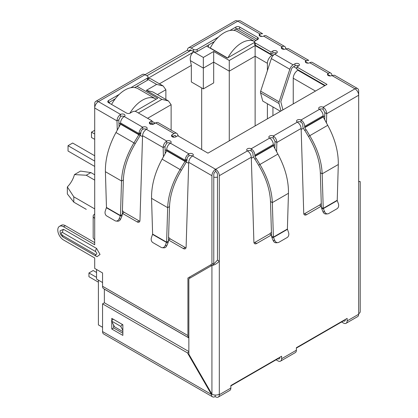 <?xml version="1.0" encoding="UTF-8"?>
<svg xmlns="http://www.w3.org/2000/svg" width="418" height="418" viewBox="0 0 418 418"><rect width="100%" height="100%" fill="white"/><g stroke="black" fill="none" stroke-linecap="round" stroke-linejoin="round"><path stroke-width="0.63" d="M279.01 103.533A2.936 1.698 -60 0 1 278.942 102.953A2.936 1.698 -60 0 1 279.135 101.825L260.675 91.171A2.936 1.698 120 0 0 260.482 92.294A2.936 1.698 120 0 0 260.55 92.874L279.01 103.533L281.006 110.979M260.675 91.171L271.345 58.588L289.805 69.247L279.135 101.825M280.468 111.292L262.744 101.062L260.55 92.874M289.805 69.247A5.22 3.015 -60 0 1 293.149 64.853L294.998 63.787A2.612 1.505 180 0 1 297.841 63.463A2.612 1.505 180 0 1 299.45 64.853A2.612 1.505 180 0 1 298.687 65.919A2.612 1.505 0 0 0 294.998 65.919L293.149 66.984A2.612 1.505 -60 0 0 291.477 69.184L280.807 101.762L282.918 109.877M276.538 53.133A2.612 1.505 0 0 0 272.844 53.133L271 54.199L271 52.067L272.844 51.001A2.612 1.505 180 0 1 275.687 50.672A2.612 1.505 180 0 1 277.301 52.067A2.612 1.505 180 0 1 276.538 53.133L274.689 54.199A5.22 3.015 120 0 0 271.345 58.588M271 54.199L255.309 45.139L255.309 43.007L271 52.067M229.874 30.514L235.924 27.018A2.612 1.505 180 0 1 239.618 27.018L257.613 37.411A2.612 1.505 180 0 1 258.381 38.477A2.612 1.505 180 0 1 257.613 39.543L255.309 40.875A2.612 1.505 0 0 0 254.541 41.941L254.541 44.073A2.612 1.505 0 0 0 255.309 45.139M254.541 41.941A2.612 1.505 0 0 0 255.309 43.007M257.613 37.411L257.613 39.543L239.618 29.15A2.612 1.505 0 0 0 235.924 29.15L233.834 30.357M214.387 41.586L197.16 51.534L197.16 49.402L218.348 37.171M193.466 51.534L191.162 50.202A2.612 1.505 60 0 0 189.856 50.071A2.612 1.505 60 0 0 189.312 51.268L187.468 50.202A5.22 3.015 60 0 1 188.549 47.809A5.22 3.015 60 0 1 191.162 48.07L193.466 49.402L193.466 51.534A2.612 1.505 0 0 0 197.16 51.534M193.466 49.402A2.612 1.505 0 0 0 197.16 49.402M130.745 87.743L147.319 78.176A2.612 1.505 0 0 0 148.082 77.111A2.612 1.505 0 0 0 147.319 76.045L145.009 74.712L187.468 50.202M284.684 46.476A5.22 3.015 -60 0 1 285.766 48.869A2.612 1.505 180 0 1 282.072 48.869A2.612 1.505 180 0 1 281.309 47.804A2.612 1.505 180 0 1 282.072 46.738A5.22 3.015 -60 0 1 284.684 46.476L266.224 35.823A5.22 3.015 120 0 0 263.612 36.079A2.612 1.505 180 0 1 259.923 36.079A2.612 1.505 180 0 1 259.16 35.013A2.612 1.505 180 0 1 259.923 33.947L237.769 21.156A5.22 3.015 -120 0 0 235.162 20.9L188.549 47.809M120.551 116.544L118.837 119.82L116.993 120.886C117.165 118.142 118.351 115.99 120.551 114.412A2.612 1.505 180 0 1 123.399 114.088A2.612 1.505 180 0 1 125.008 115.478A2.612 1.505 180 0 1 124.245 116.544A2.612 1.505 0 0 0 120.551 116.544L120.551 114.412L98.402 101.621A5.22 3.015 120 0 0 94.708 108.016L94.708 103.753A5.22 3.015 -120 0 1 95.79 101.365L142.402 74.456A5.22 3.015 -120 0 1 145.009 74.712L98.402 101.621A5.22 3.015 -120 0 0 95.79 101.365M147.319 78.176L147.319 80.308A2.612 1.505 0 0 0 148.082 79.242L148.082 77.111M147.319 80.308L134.706 87.592M115.258 98.82L108.555 102.687A2.612 1.505 180 0 1 107.787 101.621A2.612 1.505 180 0 1 108.555 100.555L119.219 94.4M325.178 85.476L296.843 69.116L296.843 66.984L327.022 84.41L207.96 153.155L177.775 135.73L175.931 136.796A2.612 1.505 180 0 1 172.237 136.796A2.612 1.505 180 0 1 171.474 135.73A2.612 1.505 180 0 1 172.237 134.664L174.087 133.598A5.22 3.015 -60 0 1 176.694 133.337L158.234 122.678A5.22 3.015 120 0 0 155.627 122.939L153.777 124.005A2.612 1.505 180 0 1 150.088 124.005L151.933 122.939L151.933 120.807L136.242 111.747A2.612 1.505 0 0 0 132.553 111.747L130.244 113.079A2.612 1.505 180 0 1 126.549 113.079L108.555 102.687L108.555 100.555M298.687 65.919L296.843 66.984M176.124 136.681L175.759 135.991A2.612 1.505 -60 0 0 175.393 135.599A2.612 1.505 -60 0 0 174.087 135.73L172.237 136.796L172.237 134.664M176.694 133.337A5.22 3.015 -60 0 1 177.431 134.126L178.491 136.143M150.088 121.873L150.088 124.005A2.612 1.505 180 0 1 149.325 122.939A2.612 1.505 180 0 1 150.088 121.873L151.933 120.807M142.705 129.334L142.705 127.203A2.612 1.505 180 0 1 145.548 126.873A2.612 1.505 180 0 1 147.162 128.269A2.612 1.505 180 0 1 146.394 129.334A2.612 1.505 0 0 0 142.705 129.334A2.612 1.505 120 0 0 140.856 132.532L139.011 133.598A5.22 3.015 -60 0 1 142.705 127.203L124.245 116.544A5.22 3.015 120 0 0 120.551 122.939L139.011 133.598L138.985 134.507L133.938 142.883L115.969 132.511L120.546 124.198L120.551 122.939M188.852 155.977L188.852 153.845L170.392 143.186A2.612 1.505 0 0 0 166.704 143.186L166.704 141.054A2.612 1.505 180 0 1 169.546 140.73A2.612 1.505 180 0 1 171.155 142.12A2.612 1.505 180 0 1 170.392 143.186A5.22 3.015 120 0 0 166.704 149.581L185.158 160.24A5.22 3.015 -60 0 1 188.852 153.845A2.612 1.505 180 0 1 191.7 153.521A2.612 1.505 180 0 1 193.309 154.911A2.612 1.505 180 0 1 192.546 155.977A2.612 1.505 0 0 0 188.852 155.977A2.612 1.505 120 0 0 187.008 159.174L185.158 160.24L184.996 161.411L180.085 169.53L162.116 159.154L166.698 150.846L166.704 149.581M271.517 234.926A3.914 2.262 -60 0 1 271.486 234.942L256.662 243.501A3.914 2.262 -60 0 1 254.708 243.694A3.914 2.262 -60 0 1 253.898 242.012L251.286 157.231C251.025 154.545 249.75 152.439 247.461 150.914A2.612 1.505 180 0 1 246.698 149.848A2.612 1.505 180 0 1 248.308 148.458A2.612 1.505 180 0 1 251.155 148.782A5.22 3.015 60 0 1 254.844 155.177L254.933 156.395L256.15 158.506L254.844 159.258L253.627 157.147A3.025 1.745 60 0 1 253 155.036L253 154.111A2.612 1.505 -120 0 0 251.155 150.914A2.612 1.505 0 0 0 247.461 150.914L215.62 169.3A5.22 3.015 120 0 0 211.926 175.696L211.926 264.155L213.776 263.089L213.776 174.63A2.612 1.505 -60 0 1 215.62 171.432A2.612 1.505 60 0 1 217.464 174.63L217.464 260.101L213.269 264.657L188.852 278.754L188.852 354.213L211.926 394.179A5.22 3.015 0 0 0 219.309 394.179L219.309 394.712A5.22 3.015 60 0 1 218.227 397.1A5.22 3.015 60 0 1 215.62 396.844L215.16 396.577A5.22 3.015 -60 0 1 212.548 396.834A5.22 3.015 -60 0 1 211.466 394.446L187.468 352.881L102.556 303.855L102.556 331.563A5.22 3.015 -60 0 0 103.638 333.956L212.548 396.834M271.548 236.055L271.899 237.529L273.497 237.387L271.548 236.055L270.488 201.528C269.986 189.814 266.026 177.713 258.617 165.22L254.97 159.185L256.276 158.432L259.923 164.467C267.682 177.566 271.82 190.274 272.332 202.594L288.457 193.288C288.66 180.566 285.139 167.503 277.886 154.096L273.393 145.736L273.304 144.518A5.22 3.015 -120 0 0 269.615 138.123A2.612 1.505 180 0 1 268.847 137.062A2.612 1.505 180 0 1 270.462 135.667A2.612 1.505 180 0 1 273.304 135.996C275.504 137.564 276.69 139.722 276.862 142.465L276.591 151.734M321.358 206.152A3.914 2.262 -60 0 1 321.327 206.168L306.504 214.727A3.914 2.262 -60 0 1 304.55 214.92A3.914 2.262 -60 0 1 303.74 213.237L301.127 128.457C300.866 125.771 299.591 123.665 297.302 122.14A2.612 1.505 180 0 1 296.54 121.074A2.612 1.505 180 0 1 298.149 119.679A2.612 1.505 180 0 1 300.997 120.008A5.22 3.015 60 0 1 304.685 126.403L323.145 115.744A5.22 3.015 -120 0 0 319.456 109.349A2.612 1.505 180 0 1 318.688 108.283A2.612 1.505 180 0 1 320.303 106.893A2.612 1.505 180 0 1 323.145 107.217L323.145 109.349L324.859 112.625L326.704 113.691L326.432 122.955M218.227 397.1L229.769 390.438A5.22 3.015 -120 0 0 230.851 388.05L230.851 385.537L281.612 356.225L281.612 358.738A5.22 3.015 60 0 1 280.53 361.131L295.301 352.604A5.22 3.015 -120 0 0 296.378 350.216L296.378 347.703L347.144 318.391L347.144 320.904L358.681 314.247L358.681 181.558C360.703 181.558 360.703 181.558 358.681 181.558C360.703 181.558 360.703 181.558 358.681 181.558L358.681 95.231L326.704 113.691C326.531 110.948 325.345 108.79 323.145 107.217L354.992 88.835L331.913 75.512A2.612 1.505 180 0 1 328.224 75.512A2.612 1.505 180 0 1 327.456 74.446A2.612 1.505 180 0 1 328.224 73.38A5.22 3.015 -60 0 1 330.831 73.124A5.22 3.015 -60 0 1 331.913 75.512L334.457 75.214L357.599 88.574A5.22 3.015 -60 0 1 358.681 90.967L358.681 95.231A5.22 3.015 -120 0 0 354.992 88.835A5.22 3.015 -60 0 1 357.599 88.574M330.831 73.124L312.371 62.465A5.22 3.015 120 0 0 309.764 62.721A2.612 1.505 180 0 1 306.07 62.721A2.612 1.505 180 0 1 305.307 61.655A2.612 1.505 180 0 1 306.07 60.589L306.07 62.721L307.444 62.632M263.612 36.079L282.072 46.738L282.072 48.869A2.612 1.505 -60 0 1 283.378 48.739A2.612 1.505 -60 0 1 283.822 49.308M309.764 62.721L328.224 73.38L328.224 75.512A2.612 1.505 -60 0 1 329.53 75.381A2.612 1.505 -60 0 1 329.974 75.951M323.145 116.669L323.234 116.962L304.774 127.615L304.685 127.328L323.145 116.669L323.145 115.744M323.145 109.349A2.612 1.505 0 0 0 319.456 109.349L300.997 120.008L300.997 122.14A2.612 1.505 60 0 1 302.841 125.337L302.841 126.262A3.025 1.745 60 0 0 303.468 128.373L304.685 130.484L306.117 129.658L309.764 135.693C317.523 148.787 321.661 161.5 322.173 173.82L323.239 208.347L337.232 200.269L338.298 164.514C338.502 151.791 334.98 138.724 327.728 125.316L323.234 116.962M304.685 127.328L304.685 126.403M304.774 127.615L305.992 129.726M306.117 129.658L304.811 130.411L308.458 136.446C315.862 148.918 319.817 161.019 320.329 172.754L322.173 173.82L338.298 164.514M337.232 200.269L337.253 200.577L323.339 208.613L321.39 207.281L320.329 172.754M324.608 211.665L323.01 211.806L321.74 208.754L323.339 208.613L324.608 211.665A3.914 3.088 84.9 0 0 327.686 213.859A3.914 3.088 84.9 0 0 328.72 213.525L336.955 208.775A3.914 3.088 84.9 0 0 338.381 203.712L337.253 200.577M321.74 208.754L321.39 207.281M323.01 211.806A3.914 3.088 84.9 0 0 326.087 214L327.686 213.859M300.997 122.14A2.612 1.505 0 0 0 297.302 122.14L273.304 135.996L273.304 138.128L275.018 141.399L276.862 142.465L301.127 128.457M274.809 148.5L275.018 141.399M254.013 242.764A3.914 2.262 120 0 0 254.818 242.435L269.641 233.876A3.914 2.262 120 0 0 271.428 232.089M303.855 213.985A3.914 2.262 120 0 0 304.659 213.661L319.483 205.102A3.914 2.262 120 0 0 321.27 203.315M324.65 119.72L324.859 112.625M288.457 193.288L287.391 229.043L273.398 237.121L272.332 202.594L270.488 201.528M287.391 229.043L288.54 232.492A3.914 3.088 -95.1 0 1 287.114 237.549L278.879 242.304A3.914 3.088 -95.1 0 1 277.845 242.633A3.914 3.088 -95.1 0 1 274.767 240.439L273.497 237.387L287.412 229.351M274.767 240.439L273.168 240.585L271.899 237.529M273.168 240.585A3.914 3.088 84.9 0 0 276.246 242.78L277.845 242.633M187.008 159.174L186.977 160.084L185.132 161.149L166.73 150.522M186.977 160.084L186.297 162.163L166.698 150.846M162.116 159.154C154.874 172.55 151.353 185.613 151.551 198.351L167.67 207.657L166.61 242.184L168.454 241.118L169.52 206.591C170.021 194.877 173.977 182.77 181.391 170.283L186.297 162.163M169.52 206.591L167.67 207.657C168.182 195.352 172.32 182.64 180.085 169.53L181.391 170.283M152.617 234.106L166.61 242.184L165.235 245.502A3.914 3.088 95.1 0 1 162.163 247.696A3.914 3.088 95.1 0 1 161.129 247.367L152.894 242.612A3.914 3.088 95.1 0 1 151.468 237.555L152.617 234.106L151.551 198.351M168.454 241.118L168.109 242.592L166.51 242.45L152.596 234.414M162.163 247.696L163.762 247.843A3.914 3.088 -84.9 0 0 166.834 245.648L168.109 242.592M140.856 132.532L140.829 133.441L138.985 134.507L120.583 123.88M140.829 133.441L140.15 135.516L120.546 124.198M115.969 132.511C108.722 145.908 105.2 158.971 105.404 171.704L121.523 181.015L120.462 215.542L122.307 214.476L123.367 179.949C123.874 168.235 127.83 156.128 135.239 143.64L140.15 135.516M123.367 179.949L121.523 181.015C122.035 168.705 126.173 155.998 133.938 142.883L135.239 143.64M106.465 207.459L120.462 215.542L119.088 218.86A3.914 3.088 95.1 0 1 116.016 221.054A3.914 3.088 95.1 0 1 114.976 220.72L106.742 215.965A3.914 3.088 95.1 0 1 105.32 210.907L106.465 207.459L105.404 171.704M122.307 214.476L121.962 215.949L120.363 215.808L106.449 207.772M116.016 221.054L117.615 221.195A3.914 3.088 -84.9 0 0 120.687 219.001L121.962 215.949M251.286 157.231L219.309 175.696A5.22 3.015 -120 0 0 215.62 169.3L215.62 171.432M273.304 138.128A2.612 1.505 0 0 0 269.615 138.128L251.155 148.782L251.155 150.914M191.162 48.07L237.769 21.156A5.22 3.015 -60 0 1 240.381 20.9L262.598 33.727L259.923 33.947L259.923 36.079L261.292 35.99M345.299 319.456L345.299 319.838A2.612 1.505 60 0 1 344.756 321.034A2.612 1.505 60 0 1 343.45 320.904L296.378 348.084M279.767 357.291L279.767 357.672A2.612 1.505 60 0 1 279.224 358.869A2.612 1.505 60 0 1 277.923 358.738L230.851 385.918M217.464 260.101L219.309 261.166C216.848 263.758 214.387 265.179 211.926 265.43L211.926 394.179L211.466 394.446L102.556 331.563M358.681 313.714A5.22 3.015 0 0 0 360.211 311.582L360.211 181.558M288.31 48.572L285.766 48.869L306.07 60.589L308.75 60.37L288.31 48.572M166.704 143.186L164.99 146.462L163.14 147.528C163.318 144.79 164.504 142.632 166.704 141.054L146.394 129.334C144.111 130.855 142.836 132.961 142.569 135.651L139.962 220.432A3.914 2.262 60 0 1 139.152 222.115A3.914 2.262 60 0 1 137.193 221.921L122.369 213.363A3.914 2.262 60 0 1 122.343 213.347M219.309 175.696L219.309 394.179M215.62 169.3L192.546 155.977C190.258 157.497 188.983 159.603 188.722 162.294L186.109 247.075A3.914 2.262 60 0 1 185.299 248.757A3.914 2.262 60 0 1 183.34 248.564L168.522 240.005A3.914 2.262 60 0 1 168.491 239.989M165.199 153.563L164.99 146.462M163.417 156.797L163.14 147.528L142.569 135.651M168.579 237.152A3.914 2.262 -120 0 0 170.366 238.939L185.19 247.498A3.914 2.262 -120 0 0 185.994 247.827M122.427 210.51A3.914 2.262 -120 0 0 124.214 212.297L139.037 220.856A3.914 2.262 -120 0 0 139.842 221.179M119.052 126.915L118.837 119.82M117.27 130.15L116.993 120.886L94.708 108.016L94.708 218.327A5.22 3.015 180 0 1 93.177 216.195A5.22 3.015 180 0 1 94.708 214.063M93.177 216.195L93.177 237.508A5.22 3.015 0 0 0 94.708 239.639L94.708 244.755L63.51 226.744A8.094 4.671 -120 0 0 59.466 226.347A8.094 4.671 -120 0 0 57.788 230.052A8.094 4.671 -120 0 0 63.51 239.963L94.708 257.974L94.708 268.419L102.556 272.949L102.556 286.267L187.928 335.56L187.928 278.007L189.777 276.941L189.777 278.221M94.708 242.623L65.36 225.678A8.094 4.671 -120 0 0 61.31 225.281L59.466 226.347M122.861 331.61L114.553 326.813L111.496 321.014L113.168 319.148L122.396 324.478L120.724 326.343L122.861 330.392M122.861 325.35L122.396 324.478M111.496 321.014L120.724 326.343M187.928 278.007L211.926 264.155M62.496 235.433A4.044 2.336 120 0 0 63.332 237.283C59.602 234.111 60.746 233.881 60.129 232.674L60.072 230.783L63.51 229.336L96.553 248.412L100.033 254.437L97.06 256.694L96.375 256.359A4.044 2.336 -60 0 1 95.539 254.51L62.496 235.433C60.824 233.474 60.824 232.476 62.496 232.445L95.539 251.526C97.211 253.486 97.211 254.478 95.539 254.51M102.556 286.267A5.22 3.015 -60 0 0 103.638 288.66L188.852 337.859A5.22 3.015 -60 0 1 187.928 335.56M104.369 302.804L104.359 289.146L188.852 337.927M347.144 320.904A5.22 3.015 60 0 1 346.062 323.297A5.22 3.015 60 0 1 343.45 323.036L341.605 321.97M358.681 314.247A5.22 3.015 60 0 1 357.599 316.635L346.062 323.297M280.53 361.131A5.22 3.015 60 0 1 277.923 360.87L276.073 359.804M215.16 395.047L215.16 396.577M111.784 320.695L111.784 318.349L122.861 324.744L122.861 335.398L111.784 329.008L111.784 321.562M189.751 356.836L189.751 355.765M188.852 351.548L104.401 302.789L102.556 303.855M113.628 325.063L113.628 327.942L122.861 333.271M188.852 352.081L187.468 352.881M113.628 327.942L111.784 329.008M94.708 174.787L90.878 172.577L80.533 171.093L74.456 174.599L86.265 175.241L94.708 180.116M94.708 208.895L73.803 196.826L67.34 186.924A16.971 9.797 120 0 0 74.456 174.599M98.402 280.138L98.402 324.901L102.556 327.299M102.556 282.537L96.553 279.072L96.553 269.485M109.385 103.168L109.385 102.211M146.859 75.778L191.162 50.202M208.514 47.218L208.514 44.977M173.919 137.229L172.702 136.529M273.503 55.108L272.938 54.784L272.938 55.719M272.938 106.945L272.938 115.64M296.843 68.583L293.614 66.718M236.118 29.051L255.952 40.504M254.541 42.38L227.34 58.086L206.576 46.095M136.979 86.275L157.748 98.267L135.071 111.36M148.082 78.27L193.743 51.905C191.042 53.896 189.913 56.801 190.368 60.615L203.341 68.108L213.682 62.136L229.278 71.144L229.278 140.845M267.4 70.637L267.4 63.311A6.526 3.767 -60 0 1 272.013 55.317L272.938 54.784M298.316 69.968L297.856 70.234A6.526 3.767 120 0 0 293.243 78.229L293.243 103.915M152.304 124.428L152.946 124.057A6.526 3.767 -60 0 1 154.759 123.441M212.668 42.579L213.352 42.976M113.539 99.813L114.224 100.21M267.4 118.837L267.4 103.748M138.363 112.975L161.902 99.385L146.305 90.382L156.64 84.41L163.166 85.972L165.873 89.739L165.873 99.468M163.166 85.972L150.668 78.756L148.082 78.432M146.305 90.382L152.831 91.939L168.428 100.947L171.129 104.714L171.129 130.123M161.902 99.385L168.428 100.947M193.743 51.905L203.341 57.449L213.682 51.482L229.278 60.485L255.121 45.562L255.121 56.221L267.4 63.311M229.278 60.485L229.278 71.144L255.121 56.221L255.121 125.922M213.682 51.482L213.682 82.921L203.341 88.888L203.341 57.449M159.436 83.819L191.345 65.396L190.368 60.615M201.68 149.529L201.68 87.926M203.341 88.888L191.345 81.959L191.345 65.396M67.34 186.924L67.34 193.936L73.803 202.15L86.265 209.345M90.878 172.577L86.265 175.241M73.803 202.15L73.803 196.826M96.553 272.468L93.188 270.524L88.94 272.975L96.553 277.369M88.94 272.975L88.94 276.706L98.402 282.166M228.029 57.689A26.104 15.074 -60 0 1 241.646 42.902A26.104 15.074 -60 0 1 254.625 41.565L237.163 31.481A26.104 15.074 120 0 0 224.111 32.776A26.104 15.074 120 0 0 210.264 47.986L210.264 48.227M227.554 57.966L210.264 47.986M129.841 113.268A26.104 15.074 -60 0 1 142.517 100.132A26.104 15.074 -60 0 1 155.574 98.836L138.034 88.715A26.104 15.074 120 0 0 124.982 90.006A26.104 15.074 120 0 0 111.564 104.427M155.574 98.836A26.104 15.074 -60 0 1 156.139 99.197M94.708 134.021L91.479 132.156L91.479 137.485L94.708 139.351M94.708 161.092L68.035 145.694L72.648 143.029L94.708 155.762M68.035 145.694L68.035 151.023L94.708 166.421M91.479 132.156L94.708 130.291M274.689 54.199L293.149 64.853M272.844 53.133L272.844 51.001M239.618 29.15L239.618 27.018M235.924 29.15L235.924 27.018M294.998 63.787L294.998 65.919M175.759 135.991L174.865 135.479M174.087 133.598L155.627 122.939M327.728 125.316L308.458 136.446M269.641 233.876L271.486 234.942M254.818 242.435L256.662 243.501M304.659 213.661L306.504 214.727M319.483 205.102L321.327 206.168M254.844 155.177L273.304 144.518M273.304 145.443L254.844 156.102M273.393 145.736L254.933 156.395M258.617 165.22L277.886 154.096M165.235 245.502L166.834 245.648M119.088 218.86L120.687 219.001M188.722 162.294L211.926 175.696M168.522 240.005L170.366 238.939M139.037 220.856L137.193 221.921M124.214 212.297L122.369 213.363M94.708 218.327L94.708 239.639M63.51 226.744L65.36 225.678M185.19 247.498L183.34 248.564M96.553 248.412A4.044 2.336 120 0 0 95.539 251.526M63.51 229.336A4.044 2.336 120 0 0 62.496 232.445M96.553 256.448A4.044 2.336 -60 0 1 96.375 256.359L63.332 237.283M219.309 394.712L230.851 388.05M281.612 358.738L296.378 350.216M324.76 115.88L323.166 116.8M303.384 128.221L301.159 129.502M274.924 144.654L273.325 145.574M253.543 156.996L251.317 158.281M217.464 177.175A6.526 3.767 180 0 1 213.776 177.175M211.006 264.688L211.006 265.963M188.685 163.344L186.386 162.012M166.735 150.668L165.084 149.717M142.538 136.696L140.239 135.369M120.588 124.026L118.937 123.07M156.64 84.41L148.056 79.457M255.121 45.562L272.013 55.317M297.856 70.234L324.718 85.742M152.946 124.057L151.473 123.206M157.445 94.604L165.873 89.739M147.596 118.304L171.129 104.714M293.243 78.229L315.485 91.072M358.681 181.365L359.689 181.558L359.193 181.621M155.23 123.169L151.933 121.262"/></g></svg>

